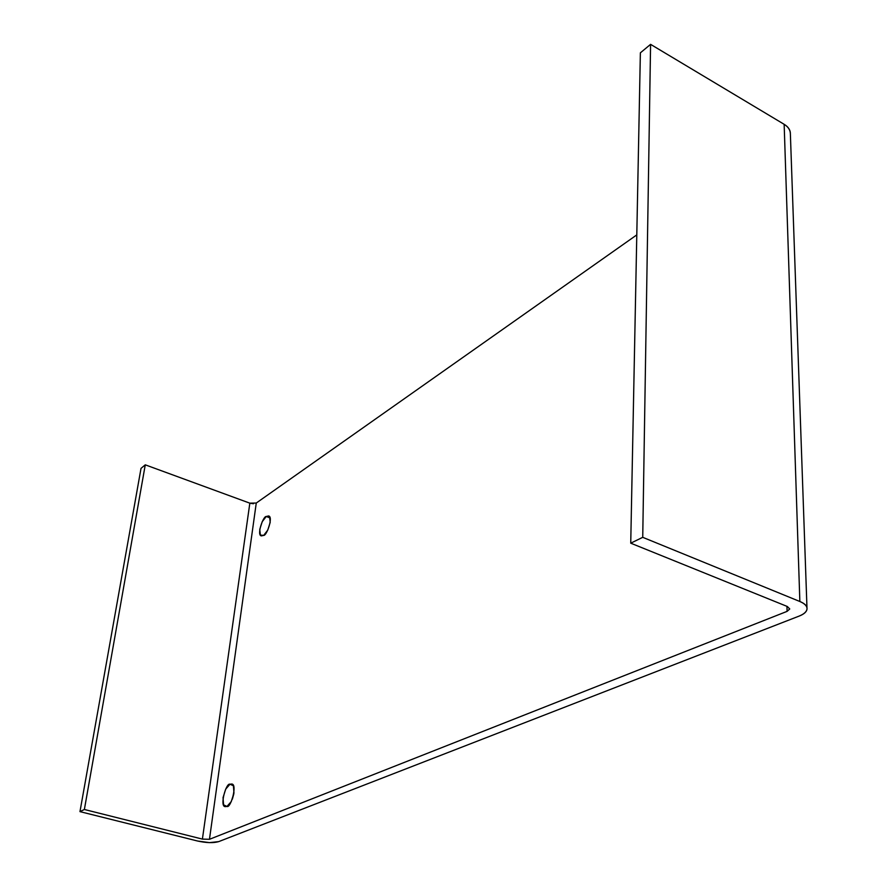 <?xml version="1.0" encoding="UTF-8"?>
<svg xmlns="http://www.w3.org/2000/svg" width="887" height="887" viewBox="0 0 887 887"><rect width="100%" height="100%" fill="white"/><g stroke="black" fill="none" stroke-linecap="round" stroke-linejoin="round"><path stroke-width="1.33" d="M263.672 535.393L261.355 535.903C256.443 535.249 263.228 515.968 266.233 516.5L269.559 516.722L270.202 522.365L267.752 530.116L263.672 535.393L260.368 535.083L259.758 529.428L262.186 521.756L266.233 516.5L268.606 515.946C273.529 516.644 266.643 536.014 263.672 535.393M270.069 517.897L266.233 516.5L270.069 517.897M226.961 806.46L225.353 806.627C219.277 807.004 226.118 782.345 229.977 784.219L233.414 785.76L233.968 792.934L231.285 801.538L226.961 806.46L223.557 804.819L223.036 797.646L225.697 789.142L229.977 784.219L231.651 784.03C237.749 783.698 230.797 808.467 226.961 806.46M233.004 785.039L229.977 784.219L233.004 785.039M233.824 793.887L232.35 799.187M256.265 503.04L636.799 234.889L256.265 503.04L209.465 839.302L202.402 839.102L84.376 809.487L79.974 811.627L197.579 841.02L209.476 842.628L218.701 841.619L798.987 616.143C804.121 614.159 806.793 611.731 807.015 608.87C807.214 606.009 804.831 603.548 799.852 601.497L784.152 124.313L799.852 601.497L642.731 537.322L650.581 44.35L642.731 537.322L630.735 543.177L640.37 52.843L630.735 543.177L787.301 606.486L630.735 543.177L642.731 537.322L799.852 601.497C804.775 603.592 807.159 606.076 807.015 608.959C806.638 611.764 803.955 614.159 798.987 616.143L218.701 841.619C213.423 843.149 206.383 842.938 197.579 841.02L79.974 811.627L141.022 468.369L79.974 811.627L84.376 809.487L145.268 464.832L141.022 468.369L145.268 464.832L84.376 809.487L202.402 839.102L249.835 503.162L145.268 464.832L249.835 503.162L256.265 503.04L209.465 839.302L202.402 839.102L249.835 503.162L253.427 503.749M209.465 839.302L787.091 611.365L786.946 606.342L787.091 611.365L209.465 839.302M787.301 606.486L789.718 609.003L787.091 611.365L789.729 608.925L787.301 606.486M650.581 44.35L640.37 52.843L650.581 44.35L784.152 124.313L650.581 44.35M790.384 134.259C790.461 130.267 788.377 126.952 784.152 124.313C788.421 126.885 790.505 130.167 790.384 134.137L806.97 607.806"/></g></svg>
